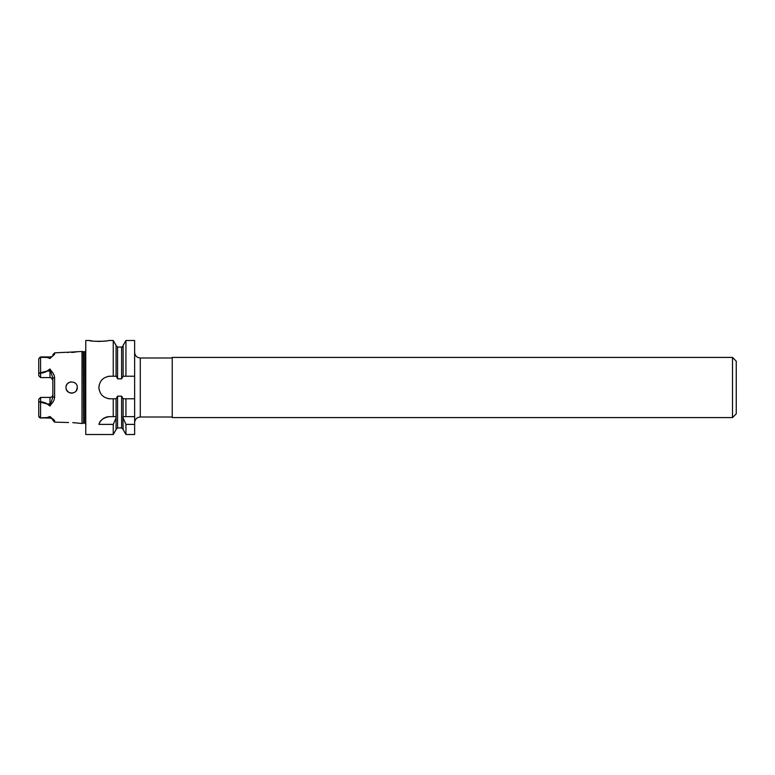<?xml version="1.0" encoding="UTF-8"?>
<svg xmlns="http://www.w3.org/2000/svg" width="775" height="775" viewBox="0 0 775 775"><rect width="100%" height="100%" fill="white"/><g stroke="black" fill="none" stroke-linecap="round" stroke-linejoin="round"><path stroke-width="1.16" d="M732.491 357.42L736.25 361.179L736.25 413.821L732.491 417.58L732.491 357.42L172.234 357.42L172.234 417.58L732.491 417.58M73.896 352.276L77.287 351.724L66.418 352.334M67.667 352.431L68.462 352.47M39.186 417.279L38.75 416.204L40.533 417.87L47.159 417.551L49.939 416.495L54.618 420.689L54.618 422.142L68.529 422.52M107.987 398.563A11.276 11.276 0 0 0 110.195 398.776C103.346 398.118 99.587 394.359 98.909 387.5C99.568 380.651 103.327 376.892 110.195 376.224L113.247 376.224L113.247 340.496L108.316 340.496C108.897 341.523 88.941 341.533 89.513 340.496L92.293 340.971M93.688 341.155L95.325 341.31M97.263 341.417L100.74 341.417M102.513 341.31L105.623 340.961M76.367 390.6L76.832 389.728M77.122 388.866L77.287 387.5C77.655 394.766 65.681 394.795 66.011 387.5C65.681 380.205 77.645 380.234 77.287 387.5L76.347 390.629M66.282 389.215L66.573 389.941M69.711 392.799L70.961 393.099L69.711 392.799M71.765 393.138L72.714 393.041M72.976 392.983L71.455 393.138M66.573 389.951L68.529 392.198M68.82 392.382L70.196 392.954M50.947 397.255L50.026 397.41C51.77 397.217 52.71 396.277 52.855 394.591A2.819 2.819 0 0 1 50.026 397.41L40.61 397.41L40.61 401.721M72.753 422.617L81.995 423.508L81.995 351.492L77.287 351.724M52.855 355.987L52.855 354.718L54.618 352.858L66.011 352.286M54.618 352.858L54.618 354.311L49.939 358.505L47.159 357.449L39.777 357.304M40.61 373.279L40.61 377.59L38.75 375.73L38.75 373.23L47.159 371.041L49.939 368.978L51.315 370.944C53.117 372.756 54.221 374.974 54.618 377.58L54.618 397.42C54.279 399.948 53.184 402.157 51.315 404.056L49.939 406.022L47.159 403.959L38.75 401.77L38.75 399.27L40.61 397.41M98.909 424.38A11.276 11.276 0 0 1 109.624 416.64C103.54 417.589 99.975 420.166 98.909 424.38L113.247 424.38L116.066 417.899L116.066 429.612L113.247 434.504L85.754 434.504L85.754 340.496L89.513 340.496M125.938 416.64L134.637 416.64L122.934 416.64L123.118 429.612L125.938 434.504L134.637 434.504L134.637 398.776L125.938 398.776L125.938 416.64L123.118 416.64L123.118 398.776L125.938 398.776M134.637 398.776L134.637 340.496L125.938 340.496L125.938 376.224L123.118 376.224L123.118 345.388L125.938 340.496M38.75 416.204L38.75 401.77L40.62 401.721C43.526 402.167 45.735 402.903 47.256 403.911L50.026 405.868L52.855 396.887L52.855 378.113L50.026 369.132L47.256 371.089C45.677 372.116 43.468 372.853 40.62 373.279L38.75 373.23L38.75 358.796L40.62 356.936L50.026 356.926L41.337 356.926M39.341 417.425L40.6 418.064L47.256 417.58L50.026 416.592L51.431 418.442L54.618 420.689L53.533 419.314M116.066 417.899L116.066 398.776L117.567 396.17L121.617 396.17L123.118 398.776M109.624 416.64L116.066 416.64L113.247 416.64L113.247 398.776L116.066 398.776M113.247 376.224L116.337 376.224L117.567 378.83L121.617 378.83L123.118 376.224M123.118 417.899L125.938 424.38L134.637 424.38M125.938 434.504L125.938 424.38M113.247 434.504L113.247 424.38M110.195 398.776L113.247 398.776M71.649 352.46L73.693 352.296M74.788 422.84L73.809 422.724M69.45 382.308L67.667 383.509M116.066 376.224L116.066 345.388L113.247 340.496M134.637 376.224L125.938 376.224M51.276 377.88L52.845 380.283M49.939 368.978L50.026 377.59A2.819 2.819 0 0 1 52.855 380.409C52.719 378.733 51.78 377.793 50.026 377.59L40.61 377.59M71.009 381.901L69.711 382.201L71.019 381.891M67.367 383.838L66.727 384.749L67.367 383.838M66.679 384.836L66.156 386.221L66.679 384.836M75.185 383.102L75.766 383.644M77.209 386.56L77.287 387.306M110.195 376.224A11.276 11.276 0 0 0 107.977 376.437M99.132 385.291A11.276 11.276 0 0 0 99.132 389.718M40.6 356.936L47.256 357.42L50.026 358.408L54.618 354.311M49.939 416.495L50.026 418.074L40.416 417.861M54.618 422.142L52.855 420.282L52.855 419.013M51.315 357.256L50.859 357.304A2.819 2.509 0 0 1 50.026 357.42L47.159 357.449M49.939 358.505L50.026 356.926L51.276 356.645M40.533 357.13L40.62 373.279M47.159 371.041L50.026 371.089A2.819 1.279 180 0 0 50.859 371.031L51.315 370.944M54.618 377.58L52.855 378.113M54.618 397.42L52.855 396.887M51.315 404.056L50.859 403.969A2.819 1.279 0 0 0 50.026 403.911L47.159 403.959M49.939 406.022L50.026 397.41A2.819 2.819 0 0 0 52.855 394.591M40.533 417.87L40.62 401.721M47.159 417.551L50.026 417.58A2.819 2.509 180 0 1 50.859 417.696L51.315 417.744M172.234 357.982L140.275 357.982L140.275 417.018C136.846 417.347 134.966 419.227 134.637 422.656M85.948 424.264L84.824 423.14L84.824 351.86L81.995 351.492M84.824 423.14L83.545 423.14L83.545 351.86M83.545 423.14L83.254 351.821M123.118 429.427L121.617 427.926L121.617 396.17M117.567 378.83L117.567 347.074L116.066 345.573M121.617 378.83L121.617 347.074L117.567 347.074M121.617 427.926L117.567 427.926L117.567 396.17M50.026 377.59A2.819 2.819 0 0 1 52.855 380.409M172.234 417.018L140.275 417.018M117.567 427.926L116.066 429.427M121.617 347.074C121.849 347.558 122.353 347.055 123.118 345.573M83.254 423.179L81.995 423.508M84.824 351.86L85.948 350.736M50.026 418.074L51.431 418.442M140.275 357.982C136.846 357.653 134.966 355.773 134.637 352.344"/></g></svg>
